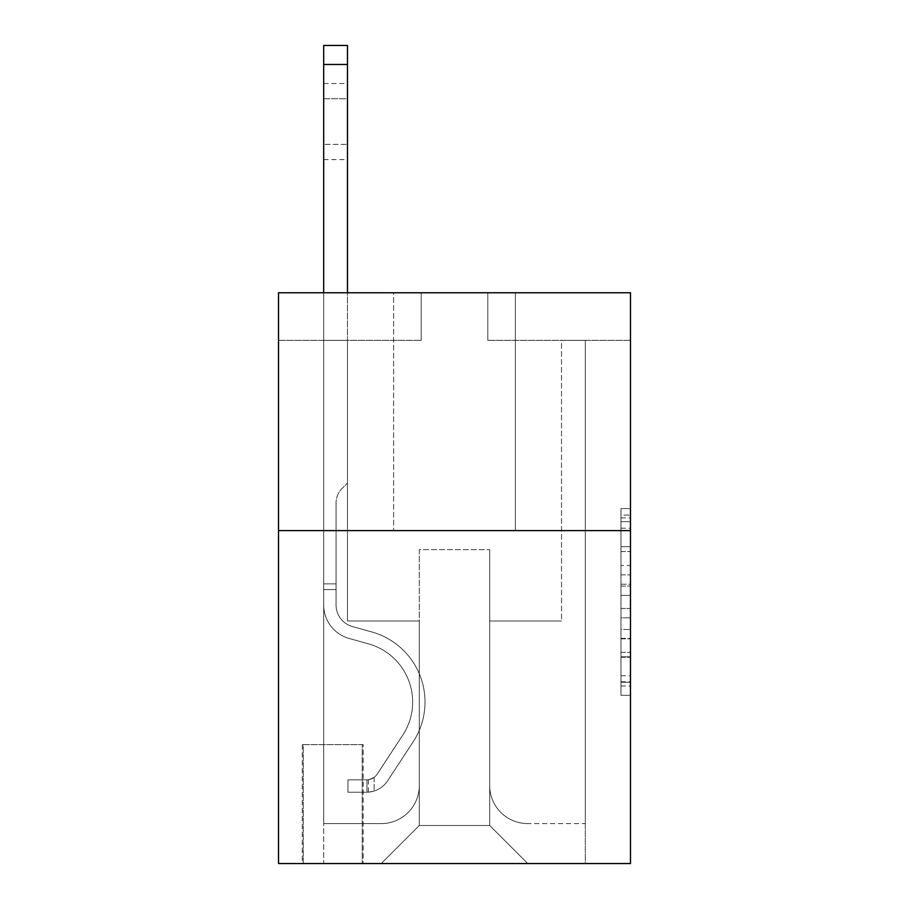 <?xml version="1.0" encoding="UTF-8"?>
<svg xmlns="http://www.w3.org/2000/svg" width="909" height="909" viewBox="0 0 909 909"><rect width="100%" height="100%" fill="white"/><g stroke="black" fill="none" stroke-linecap="round" stroke-linejoin="round"><path stroke-width="0.68" stroke-dasharray="4.54 3.41" d="M620.972 565.534L620.972 595.418L630.482 595.418L630.482 685.988L630.482 517.914L630.482 595.418L620.972 595.418L620.972 515.108L620.972 695.328L620.972 508.574L620.972 682.25L630.482 682.25L620.972 682.25L630.482 682.25L620.972 682.25L620.972 652.367L620.972 695.328L630.482 695.328L630.482 508.574L630.482 681.784L630.482 608.485L620.972 608.485L630.482 608.485L630.482 652.367L630.482 521.641L620.972 521.641L630.482 521.641L630.482 695.328L630.482 517.914L630.482 695.328L620.972 695.328L620.972 508.574L630.482 508.574L630.482 517.914L630.482 508.574L630.482 517.914L630.482 508.574L630.482 515.108L630.482 508.574L620.972 508.574L620.972 521.641L630.482 521.641L620.972 521.641L620.972 565.534L630.482 565.534M515.38 292.778L515.38 530.606L393.62 530.606L515.38 530.606L393.62 530.606L515.38 530.606L515.38 292.778L393.62 292.778L393.62 530.606L393.62 292.778L515.38 292.778M363.18 744.641L302.299 744.641L363.18 744.641L363.18 863.55L302.299 863.55L363.18 863.55M302.299 744.641L302.299 863.55M630.482 584.203L630.482 574.874L630.482 584.203L620.972 584.203L620.972 546.627L620.972 657.275L620.972 629.494L630.482 629.494L620.972 629.494L620.972 695.328L630.482 695.328L620.972 695.328L630.482 695.328L620.972 695.328L620.972 508.574L630.482 508.574L620.972 508.574L630.482 508.574L620.972 508.574L620.972 584.203L630.482 584.203M630.482 530.606L630.482 863.55L278.518 863.55L278.518 530.606L630.482 530.606L630.482 292.778L487.792 292.778L630.482 292.778L630.482 340.341L630.482 292.778L278.518 292.778L421.208 292.778L278.518 292.778L278.518 530.606L630.482 530.606L278.518 530.606M630.482 340.341L487.792 340.341L630.482 340.341M561.523 340.341L585.305 340.341L561.523 340.341L585.305 340.341L561.523 340.341L585.305 340.341L561.523 340.341L585.305 340.341L561.523 340.341L585.305 340.341L561.523 340.341L585.305 340.341L561.523 340.341L585.305 340.341L561.523 340.341L585.305 340.341L561.523 340.341L585.305 340.341L561.523 340.341L585.305 340.341L561.523 340.341L585.305 340.341L561.523 340.341L585.305 340.341L561.523 340.341L585.305 340.341L561.523 340.341L585.305 340.341L561.523 340.341L585.305 340.341L561.523 340.341L585.305 340.341L561.523 340.341L585.305 340.341L561.523 340.341L585.305 340.341L561.523 340.341L585.305 340.341L561.523 340.341L561.523 620.972L489.701 620.972L489.701 825.497L419.299 825.497L489.701 825.497L527.754 863.55L585.305 863.55L585.305 340.341L585.305 863.55L381.246 863.55L527.754 863.55L489.701 825.497L527.754 863.55L489.701 825.497L489.701 549.627L489.701 785.546A38.053 38.053 0 0 0 527.754 823.599L585.305 823.599L585.305 340.341L585.305 823.599L585.305 340.341L585.305 823.599L585.305 340.341L585.305 823.599L585.305 340.341L585.305 823.599L585.305 340.341L585.305 823.599L585.305 340.341L585.305 823.599L585.305 340.341L585.305 823.599L585.305 340.341L585.305 823.599L585.305 340.341L585.305 823.599L585.305 340.341L585.305 823.599L585.305 340.341L585.305 823.599L585.305 340.341L585.305 823.599L585.305 340.341L585.305 823.599L585.305 340.341L585.305 823.599L585.305 340.341L585.305 823.599L585.305 340.341L585.305 823.599L585.305 340.341L585.305 823.599L527.754 823.599A38.053 38.053 0 0 1 489.701 785.546A38.053 38.053 0 0 0 527.754 823.599A38.053 38.053 0 0 1 489.701 785.546A38.053 38.053 0 0 0 527.754 823.599A38.053 38.053 0 0 1 489.701 785.546A38.053 38.053 0 0 0 527.754 823.599A38.053 38.053 0 0 1 489.701 785.546A38.053 38.053 0 0 0 527.754 823.599A38.053 38.053 0 0 1 489.701 785.546A38.053 38.053 0 0 0 527.754 823.599A38.053 38.053 0 0 1 489.701 785.546A38.053 38.053 0 0 0 527.754 823.599A38.053 38.053 0 0 1 489.701 785.546A38.053 38.053 0 0 0 527.754 823.599A38.053 38.053 0 0 1 489.701 785.546A38.053 38.053 0 0 0 527.754 823.599A38.053 38.053 0 0 1 489.701 785.546A38.053 38.053 0 0 0 527.754 823.599A38.053 38.053 0 0 1 489.701 785.546A38.053 38.053 0 0 0 527.754 823.599A38.053 38.053 0 0 1 489.701 785.546A38.053 38.053 0 0 0 527.754 823.599A38.053 38.053 0 0 1 489.701 785.546A38.053 38.053 0 0 0 527.754 823.599A38.053 38.053 0 0 1 489.701 785.546A38.053 38.053 0 0 0 527.754 823.599A38.053 38.053 0 0 1 489.701 785.546A38.053 38.053 0 0 0 527.754 823.599A38.053 38.053 0 0 1 489.701 785.546A38.053 38.053 0 0 0 527.754 823.599A38.053 38.053 0 0 1 489.701 785.546A38.053 38.053 0 0 0 527.754 823.599A38.053 38.053 0 0 1 489.701 785.546A38.053 38.053 0 0 0 527.754 823.599A38.053 38.053 0 0 1 489.701 785.546L489.701 620.972L489.701 785.546L489.701 620.972L489.701 785.546L489.701 620.972L489.701 785.546L489.701 620.972L489.701 785.546L489.701 620.972L489.701 785.546L489.701 620.972L489.701 785.546L489.701 620.972L489.701 785.546L489.701 620.972L489.701 785.546L489.701 620.972L489.701 785.546L489.701 620.972L489.701 785.546L489.701 620.972L489.701 785.546L489.701 620.972L489.701 785.546L489.701 620.972L489.701 785.546L489.701 620.972L489.701 785.546L489.701 620.972L489.701 785.546L489.701 620.972L489.701 785.546L489.701 620.972L489.701 785.546L489.701 620.972L561.523 620.972L489.701 620.972L561.523 620.972L489.701 620.972L561.523 620.972L489.701 620.972L561.523 620.972L489.701 620.972L561.523 620.972L489.701 620.972L561.523 620.972L489.701 620.972L561.523 620.972L489.701 620.972L561.523 620.972L489.701 620.972L561.523 620.972L489.701 620.972L561.523 620.972L489.701 620.972L561.523 620.972L489.701 620.972L561.523 620.972L489.701 620.972L561.523 620.972L489.701 620.972L561.523 620.972L489.701 620.972L561.523 620.972L489.701 620.972L561.523 620.972L489.701 620.972L561.523 620.972L489.701 620.972L561.523 620.972L489.701 620.972L561.523 620.972L561.523 340.341M278.518 340.341L421.208 340.341L278.518 340.341L278.518 292.778L278.518 340.341M323.695 340.341L347.477 340.341L323.695 340.341L347.477 340.341L323.695 340.341L347.477 340.341L323.695 340.341L347.477 340.341L323.695 340.341L347.477 340.341L323.695 340.341L347.477 340.341L323.695 340.341L347.477 340.341L323.695 340.341L347.477 340.341L323.695 340.341L347.477 340.341L323.695 340.341L347.477 340.341L323.695 340.341L347.477 340.341L323.695 340.341L347.477 340.341L323.695 340.341L347.477 340.341L323.695 340.341L347.477 340.341L323.695 340.341L347.477 340.341L323.695 340.341L347.477 340.341L323.695 340.341L347.477 340.341L323.695 340.341L347.477 340.341L323.695 340.341L347.477 340.341L323.695 340.341L323.695 863.55L381.246 863.55L419.299 825.497L419.299 620.972L347.477 620.972L347.477 340.341L347.477 620.972L347.477 340.341L347.477 620.972L347.477 340.341L347.477 620.972L347.477 340.341L347.477 620.972L347.477 340.341L347.477 620.972L347.477 340.341L347.477 620.972L347.477 340.341L347.477 620.972L347.477 340.341L347.477 620.972L347.477 340.341L347.477 620.972L347.477 340.341L347.477 620.972L347.477 340.341L347.477 620.972L347.477 340.341L347.477 620.972L347.477 340.341L347.477 620.972L347.477 340.341L347.477 620.972L347.477 340.341L347.477 620.972L347.477 340.341L347.477 620.972L347.477 340.341L347.477 620.972L347.477 340.341L347.477 620.972L347.477 340.341L347.477 620.972L419.299 620.972L347.477 620.972L419.299 620.972L347.477 620.972L419.299 620.972L347.477 620.972L419.299 620.972L347.477 620.972L419.299 620.972L347.477 620.972L419.299 620.972L347.477 620.972L419.299 620.972L347.477 620.972L419.299 620.972L347.477 620.972L419.299 620.972L347.477 620.972L419.299 620.972L347.477 620.972L419.299 620.972L347.477 620.972L419.299 620.972L347.477 620.972L419.299 620.972L347.477 620.972L419.299 620.972L347.477 620.972L419.299 620.972L347.477 620.972L419.299 620.972L347.477 620.972L419.299 620.972L347.477 620.972L419.299 620.972L347.477 620.972L419.299 620.972L419.299 825.497L381.246 863.55L419.299 825.497L381.246 863.55L323.695 863.55L323.695 340.341L323.695 823.599L381.246 823.599A38.053 38.053 0 0 0 419.299 785.546L419.299 620.972L419.299 785.546A38.053 38.053 0 0 1 381.246 823.599A38.053 38.053 0 0 0 419.299 785.546A38.053 38.053 0 0 1 381.246 823.599A38.053 38.053 0 0 0 419.299 785.546A38.053 38.053 0 0 1 381.246 823.599A38.053 38.053 0 0 0 419.299 785.546A38.053 38.053 0 0 1 381.246 823.599A38.053 38.053 0 0 0 419.299 785.546A38.053 38.053 0 0 1 381.246 823.599A38.053 38.053 0 0 0 419.299 785.546A38.053 38.053 0 0 1 381.246 823.599A38.053 38.053 0 0 0 419.299 785.546A38.053 38.053 0 0 1 381.246 823.599A38.053 38.053 0 0 0 419.299 785.546A38.053 38.053 0 0 1 381.246 823.599A38.053 38.053 0 0 0 419.299 785.546A38.053 38.053 0 0 1 381.246 823.599A38.053 38.053 0 0 0 419.299 785.546A38.053 38.053 0 0 1 381.246 823.599A38.053 38.053 0 0 0 419.299 785.546A38.053 38.053 0 0 1 381.246 823.599A38.053 38.053 0 0 0 419.299 785.546A38.053 38.053 0 0 1 381.246 823.599A38.053 38.053 0 0 0 419.299 785.546A38.053 38.053 0 0 1 381.246 823.599A38.053 38.053 0 0 0 419.299 785.546A38.053 38.053 0 0 1 381.246 823.599A38.053 38.053 0 0 0 419.299 785.546A38.053 38.053 0 0 1 381.246 823.599A38.053 38.053 0 0 0 419.299 785.546A38.053 38.053 0 0 1 381.246 823.599A38.053 38.053 0 0 0 419.299 785.546A38.053 38.053 0 0 1 381.246 823.599A38.053 38.053 0 0 0 419.299 785.546A38.053 38.053 0 0 1 381.246 823.599L323.695 823.599L381.246 823.599L323.695 823.599L381.246 823.599L323.695 823.599L381.246 823.599L323.695 823.599L381.246 823.599L323.695 823.599L381.246 823.599L323.695 823.599L381.246 823.599L323.695 823.599L381.246 823.599L323.695 823.599L381.246 823.599L323.695 823.599L381.246 823.599L323.695 823.599L381.246 823.599L323.695 823.599L381.246 823.599L323.695 823.599L381.246 823.599L323.695 823.599L381.246 823.599L323.695 823.599L381.246 823.599L323.695 823.599L381.246 823.599L323.695 823.599L381.246 823.599L323.695 823.599L381.246 823.599L323.695 823.599L323.695 340.341M303.242 863.55L362.225 863.55L303.242 863.55L303.242 744.641L362.225 744.641L362.225 863.55L362.225 744.641L303.242 744.641L303.242 863.55M419.299 549.627L419.299 825.497L419.299 549.627L489.701 549.627L419.299 549.627M487.792 340.341L487.792 292.778L487.792 340.341M421.208 340.341L421.208 292.778L421.208 340.341M620.972 595.418L630.482 595.418L620.972 595.418M620.972 515.108L620.972 508.574L620.972 515.108L630.482 515.108L620.972 515.108M620.972 656.809L620.972 617.825L620.972 656.809L630.482 656.809L620.972 656.809M620.972 617.825L620.972 608.485L630.482 608.485L620.972 608.485L620.972 617.825L630.482 617.825L620.972 617.825M620.972 546.627L620.972 521.641L620.972 546.627L630.482 546.627L620.972 546.627M620.972 508.574L630.482 508.574L620.972 508.574L620.972 517.914L620.972 508.574L630.482 508.574M620.972 695.328L630.482 695.328L620.972 695.328L620.972 685.988L620.972 695.328M323.695 292.778L323.695 605.008A34.724 34.724 0 0 0 349.101 638.448A34.724 34.724 0 0 1 323.695 605.008A34.724 34.724 0 0 0 349.101 638.448A34.724 34.724 0 0 1 323.695 605.008A34.724 34.724 0 0 0 349.101 638.448A34.724 34.724 0 0 1 323.695 605.008A34.724 34.724 0 0 0 349.101 638.448A34.724 34.724 0 0 1 323.695 605.008A34.724 34.724 0 0 0 349.101 638.448A34.724 34.724 0 0 1 323.695 605.008A34.724 34.724 0 0 0 349.101 638.448A34.724 34.724 0 0 1 323.695 605.008A34.724 34.724 0 0 0 349.101 638.448A34.724 34.724 0 0 1 323.695 605.008A34.724 34.724 0 0 0 349.101 638.448A34.724 34.724 0 0 1 323.695 605.008A34.724 34.724 0 0 0 349.101 638.448A34.724 34.724 0 0 1 323.695 605.008A34.724 34.724 0 0 0 349.101 638.448A34.724 34.724 0 0 1 323.695 605.008A34.724 34.724 0 0 0 349.101 638.448A34.724 34.724 0 0 1 323.695 605.008A34.724 34.724 0 0 0 349.101 638.448A34.724 34.724 0 0 1 323.695 605.008A34.724 34.724 0 0 0 349.101 638.448A34.724 34.724 0 0 1 323.695 605.008A34.724 34.724 0 0 0 349.101 638.448A34.724 34.724 0 0 1 323.695 605.008A34.724 34.724 0 0 0 349.101 638.448A34.724 34.724 0 0 1 323.695 605.008A34.724 34.724 0 0 0 349.101 638.448A34.724 34.724 0 0 1 323.695 605.008A34.724 34.724 0 0 0 349.101 638.448A34.724 34.724 0 0 1 323.695 605.008A34.724 34.724 0 0 0 349.101 638.448A34.724 34.724 0 0 1 323.695 605.008A34.724 34.724 0 0 0 349.101 638.448A34.724 34.724 0 0 1 323.695 605.008A34.724 34.724 0 0 0 349.101 638.448L368.452 643.845A60.403 60.403 0 0 1 402.744 735.165A60.403 60.403 0 0 0 368.452 643.845A60.403 60.403 0 0 1 402.744 735.165A60.403 60.403 0 0 0 368.452 643.845L349.101 638.448L368.452 643.845A60.403 60.403 0 0 1 402.744 735.165A60.403 60.403 0 0 0 368.452 643.845L349.101 638.448L368.452 643.845A60.403 60.403 0 0 1 402.744 735.165A60.403 60.403 0 0 0 368.452 643.845A60.403 60.403 0 0 1 402.744 735.165A60.403 60.403 0 0 0 368.452 643.845L349.101 638.448L368.452 643.845A60.403 60.403 0 0 1 402.744 735.165A60.403 60.403 0 0 0 368.452 643.845L349.101 638.448L368.452 643.845A60.403 60.403 0 0 1 402.744 735.165A60.403 60.403 0 0 0 368.452 643.845A60.403 60.403 0 0 1 402.744 735.165A60.403 60.403 0 0 0 368.452 643.845L349.101 638.448L368.452 643.845A60.403 60.403 0 0 1 402.744 735.165A60.403 60.403 0 0 0 368.452 643.845L349.101 638.448L368.452 643.845A60.403 60.403 0 0 1 402.744 735.165A60.403 60.403 0 0 0 368.452 643.845A60.403 60.403 0 0 1 402.744 735.165A60.403 60.403 0 0 0 368.452 643.845L349.101 638.448L368.452 643.845A60.403 60.403 0 0 1 402.744 735.165A60.403 60.403 0 0 0 368.452 643.845L349.101 638.448L368.452 643.845A60.403 60.403 0 0 1 402.744 735.165A60.403 60.403 0 0 0 368.452 643.845A60.403 60.403 0 0 1 402.744 735.165A60.403 60.403 0 0 0 368.452 643.845L349.101 638.448L368.452 643.845A60.403 60.403 0 0 1 402.744 735.165A60.403 60.403 0 0 0 368.452 643.845L349.101 638.448L368.452 643.845A60.403 60.403 0 0 1 402.744 735.165A60.403 60.403 0 0 0 368.452 643.845A60.403 60.403 0 0 1 402.744 735.165A60.403 60.403 0 0 0 368.452 643.845L349.101 638.448L368.452 643.845A60.403 60.403 0 0 1 402.744 735.165A60.403 60.403 0 0 0 368.452 643.845L349.101 638.448L368.452 643.845A60.403 60.403 0 0 1 402.744 735.165A60.403 60.403 0 0 0 368.452 643.845A60.403 60.403 0 0 1 402.744 735.165L377.246 774.036L402.744 735.165A60.403 60.403 0 0 0 368.452 643.845A60.403 60.403 0 0 1 402.744 735.165L377.246 774.036L402.744 735.165A60.403 60.403 0 0 0 368.452 643.845L349.101 638.448L368.452 643.845A60.403 60.403 0 0 1 402.744 735.165L377.246 774.036L402.744 735.165A60.403 60.403 0 0 0 368.452 643.845A60.403 60.403 0 0 1 402.744 735.165L377.246 774.036L402.744 735.165A60.403 60.403 0 0 0 368.452 643.845A60.403 60.403 0 0 1 402.744 735.165L377.246 774.036L402.744 735.165A60.403 60.403 0 0 0 368.452 643.845A60.403 60.403 0 0 1 402.744 735.165L377.246 774.036L402.744 735.165A60.403 60.403 0 0 0 368.452 643.845A60.403 60.403 0 0 1 402.744 735.165L377.246 774.036L402.744 735.165A60.403 60.403 0 0 0 368.452 643.845A60.403 60.403 0 0 1 402.744 735.165L377.246 774.036L402.744 735.165A60.403 60.403 0 0 0 368.452 643.845A60.403 60.403 0 0 1 402.744 735.165L377.246 774.036L402.744 735.165A60.403 60.403 0 0 0 368.452 643.845A60.403 60.403 0 0 1 402.744 735.165L377.246 774.036L402.744 735.165A60.403 60.403 0 0 0 368.452 643.845A60.403 60.403 0 0 1 402.744 735.165L377.246 774.036L402.744 735.165A60.403 60.403 0 0 0 368.452 643.845A60.403 60.403 0 0 1 402.744 735.165L377.246 774.036L402.744 735.165A60.403 60.403 0 0 0 368.452 643.845A60.403 60.403 0 0 1 402.744 735.165L377.246 774.036A12.84 12.84 0 0 1 374.122 777.343C366.906 780.649 366.906 780.649 374.122 777.343C366.906 780.649 366.906 780.649 374.122 777.343A12.84 12.84 0 0 0 377.246 774.036L402.744 735.165L377.246 774.036A12.84 12.84 0 0 1 366.986 779.831A12.84 12.84 0 0 0 377.246 774.036A12.84 12.84 0 0 1 374.122 777.343C366.906 780.649 366.906 780.649 374.122 777.343C366.906 780.649 366.906 780.649 374.122 777.343A12.84 12.84 0 0 0 377.246 774.036L402.744 735.165L377.246 774.036A12.84 12.84 0 0 1 366.986 779.831A12.84 12.84 0 0 0 377.246 774.036A12.84 12.84 0 0 1 374.122 777.343C366.906 780.649 366.906 780.649 374.122 777.343C366.906 780.649 366.906 780.649 374.122 777.343A12.84 12.84 0 0 0 377.246 774.036L402.744 735.165A60.403 60.403 0 0 0 368.452 643.845A60.403 60.403 0 0 1 402.744 735.165L377.246 774.036A12.84 12.84 0 0 1 366.986 779.831A12.84 12.84 0 0 0 377.246 774.036A12.84 12.84 0 0 1 374.122 777.343C366.906 780.649 366.906 780.649 374.122 777.343C366.906 780.649 366.906 780.649 374.122 777.343A12.84 12.84 0 0 0 377.246 774.036L402.744 735.165L377.246 774.036A12.84 12.84 0 0 1 366.986 779.831A12.84 12.84 0 0 0 377.246 774.036A12.84 12.84 0 0 1 374.122 777.343C366.906 780.649 366.906 780.649 374.122 777.343C366.906 780.649 366.906 780.649 374.122 777.343A12.84 12.84 0 0 0 377.246 774.036L402.744 735.165L377.246 774.036A12.84 12.84 0 0 1 366.986 779.831A12.84 12.84 0 0 0 377.246 774.036A12.84 12.84 0 0 1 374.122 777.343C366.906 780.649 366.906 780.649 374.122 777.343C366.906 780.649 366.906 780.649 374.122 777.343A12.84 12.84 0 0 0 377.246 774.036L402.744 735.165A60.403 60.403 0 0 0 368.452 643.845A60.403 60.403 0 0 1 402.744 735.165L377.246 774.036A12.84 12.84 0 0 1 366.986 779.831A12.84 12.84 0 0 0 377.246 774.036A12.84 12.84 0 0 1 374.122 777.343C366.906 780.649 366.906 780.649 374.122 777.343C366.906 780.649 366.906 780.649 374.122 777.343A12.84 12.84 0 0 0 377.246 774.036L402.744 735.165L377.246 774.036A12.84 12.84 0 0 1 366.986 779.831A12.84 12.84 0 0 0 377.246 774.036A12.84 12.84 0 0 1 374.122 777.343C366.906 780.649 366.906 780.649 374.122 777.343C366.906 780.649 366.906 780.649 374.122 777.343A12.84 12.84 0 0 0 377.246 774.036L402.744 735.165L377.246 774.036A12.84 12.84 0 0 1 366.986 779.831A12.84 12.84 0 0 0 377.246 774.036A12.84 12.84 0 0 1 374.122 777.343C366.906 780.649 366.906 780.649 374.122 777.343C366.906 780.649 366.906 780.649 374.122 777.343A12.84 12.84 0 0 0 377.246 774.036L402.744 735.165A60.403 60.403 0 0 0 368.452 643.845A60.403 60.403 0 0 1 402.744 735.165L377.246 774.036A12.84 12.84 0 0 1 366.986 779.831A12.84 12.84 0 0 0 377.246 774.036A12.84 12.84 0 0 1 374.122 777.343C366.906 780.649 366.906 780.649 374.122 777.343C366.906 780.649 366.906 780.649 374.122 777.343A12.84 12.84 0 0 0 377.246 774.036L402.744 735.165L377.246 774.036A12.84 12.84 0 0 1 366.986 779.831A12.84 12.84 0 0 0 377.246 774.036A12.84 12.84 0 0 1 374.122 777.343C366.906 780.649 366.906 780.649 374.122 777.343C366.906 780.649 366.906 780.649 374.122 777.343A12.84 12.84 0 0 0 377.246 774.036L402.744 735.165L377.246 774.036A12.84 12.84 0 0 1 366.986 779.831A12.84 12.84 0 0 0 377.246 774.036A12.84 12.84 0 0 1 374.122 777.343C366.906 780.649 366.906 780.649 374.122 777.343C366.906 780.649 366.906 780.649 374.122 777.343A12.84 12.84 0 0 0 377.246 774.036L402.744 735.165A60.403 60.403 0 0 0 368.452 643.845A60.403 60.403 0 0 1 402.744 735.165L377.246 774.036A12.84 12.84 0 0 1 366.986 779.831A12.84 12.84 0 0 0 377.246 774.036A12.84 12.84 0 0 1 374.122 777.343C366.906 780.649 366.906 780.649 374.122 777.343C366.906 780.649 366.906 780.649 374.122 777.343A12.84 12.84 0 0 0 377.246 774.036L402.744 735.165L377.246 774.036A12.84 12.84 0 0 1 366.986 779.831A12.84 12.84 0 0 0 377.246 774.036A12.84 12.84 0 0 1 374.122 777.343C366.906 780.649 366.906 780.649 374.122 777.343C366.906 780.649 366.906 780.649 374.122 777.343A12.84 12.84 0 0 0 377.246 774.036L402.744 735.165L377.246 774.036A12.84 12.84 0 0 1 366.986 779.831A12.84 12.84 0 0 0 377.246 774.036A12.84 12.84 0 0 1 374.122 777.343C366.906 780.649 366.906 780.649 374.122 777.343C366.906 780.649 366.906 780.649 374.122 777.343A12.84 12.84 0 0 0 377.246 774.036L402.744 735.165A60.403 60.403 0 0 0 368.452 643.845A60.403 60.403 0 0 1 402.744 735.165L377.246 774.036A12.84 12.84 0 0 1 366.986 779.831A12.84 12.84 0 0 0 377.246 774.036A12.84 12.84 0 0 1 374.122 777.343C366.906 780.649 366.906 780.649 374.122 777.343C366.906 780.649 366.906 780.649 374.122 777.343A12.84 12.84 0 0 0 377.246 774.036L402.744 735.165L377.246 774.036A12.84 12.84 0 0 1 366.986 779.831A12.84 12.84 0 0 0 377.246 774.036A12.84 12.84 0 0 1 374.122 777.343C366.906 780.649 366.906 780.649 374.122 777.343C366.906 780.649 366.906 780.649 374.122 777.343A12.84 12.84 0 0 0 377.246 774.036L402.744 735.165L377.246 774.036A12.84 12.84 0 0 1 366.986 779.831A12.84 12.84 0 0 0 377.246 774.036A12.84 12.84 0 0 1 374.122 777.343C366.906 780.649 366.906 780.649 374.122 777.343C366.906 780.649 366.906 780.649 374.122 777.343A12.84 12.84 0 0 0 377.246 774.036L402.744 735.165L377.246 774.036A12.84 12.84 0 0 1 366.986 779.831A12.84 12.84 0 0 0 377.246 774.036A12.84 12.84 0 0 1 374.122 777.343A12.84 12.84 0 0 0 377.246 774.036L402.744 735.165L377.246 774.036A12.84 12.84 0 0 1 366.986 779.831L347.954 779.842L347.954 792.205L347.954 779.842L366.986 779.831L366.986 792.205L347.954 792.205L366.986 792.205L366.986 779.831L347.954 779.842L347.954 792.205L347.954 779.842L366.986 779.831L366.986 792.205L347.954 792.205L366.986 792.205L366.986 779.831L347.954 779.842L347.954 792.205L347.954 779.842L366.986 779.831L366.986 792.205L347.954 792.205L366.986 792.205L366.986 779.831L347.954 779.842L347.954 792.205L347.954 779.842L366.986 779.831L366.986 792.205L347.954 792.205L366.986 792.205L366.986 779.831L347.954 779.842L347.954 792.205L347.954 779.842L366.986 779.831L366.986 792.205L347.954 792.205L366.986 792.205L366.986 779.831L347.954 779.842L347.954 792.205L347.954 779.842L366.986 779.831L366.986 792.205L347.954 792.205L366.986 792.205L366.986 779.831L347.954 779.842L347.954 792.205L347.954 779.842L366.986 779.831L366.986 792.205L347.954 792.205L366.986 792.205L366.986 779.831L347.954 779.842L347.954 792.205L347.954 779.842L366.986 779.831L366.986 792.205L347.954 792.205L366.986 792.205L366.986 779.831L347.954 779.842L347.954 792.205L347.954 779.842L366.986 779.831L366.986 792.205L347.954 792.205L366.986 792.205L366.986 779.831L347.954 779.842L347.954 792.205L347.954 779.842L366.986 779.831L366.986 792.205L347.954 792.205L366.986 792.205L366.986 779.831L347.954 779.842L347.954 792.205L347.954 779.842L366.986 779.831L366.986 792.205L347.954 792.205L366.986 792.205L366.986 779.831L347.954 779.842L347.954 792.205L347.954 779.842L366.986 779.831L366.986 792.205L347.954 792.205L366.986 792.205L366.986 779.831L347.954 779.842L347.954 792.205L347.954 779.842L366.986 779.831L366.986 792.205L347.954 792.205L366.986 792.205L366.986 779.831L347.954 779.842L347.954 792.205L347.954 779.842L366.986 779.831L366.986 792.205L347.954 792.205L366.986 792.205L366.986 779.831L347.954 779.842L347.954 792.205L347.954 779.842L366.986 779.831L366.986 792.205L347.954 792.205L366.986 792.205L366.986 779.831L347.954 779.842L347.954 792.205L347.954 779.842L366.986 779.831L366.986 792.205L347.954 792.205L366.986 792.205L366.986 779.831L347.954 779.842L347.954 792.205L347.954 779.842L366.986 779.831L366.986 792.205L347.954 792.205L366.986 792.205L366.986 779.831L347.954 779.842L347.954 792.205L347.954 779.842L366.986 779.831L366.986 792.205L347.954 792.205L366.986 792.205L366.986 779.831L347.954 779.842L366.986 779.831L366.986 792.205L366.986 779.831A12.84 12.84 0 0 0 377.246 774.036L402.744 735.165A60.403 60.403 0 0 0 368.452 643.845L349.101 638.448A34.724 34.724 0 0 1 323.695 605.008L323.695 45.45L323.695 605.008A34.724 34.724 0 0 0 349.101 638.448A34.724 34.724 0 0 1 323.695 605.008L323.695 64.471L323.695 605.008A34.724 34.724 0 0 0 349.101 638.448A34.724 34.724 0 0 1 323.695 605.008L323.695 64.471L323.695 605.008A34.724 34.724 0 0 0 349.101 638.448A34.724 34.724 0 0 1 323.695 605.008L323.695 64.471L323.695 605.008A34.724 34.724 0 0 0 349.101 638.448L368.452 643.845L349.101 638.448A34.724 34.724 0 0 1 323.695 605.008L323.695 64.471L323.695 605.008A34.724 34.724 0 0 0 349.101 638.448A34.724 34.724 0 0 1 323.695 605.008L323.695 64.471L323.695 605.008A34.724 34.724 0 0 0 349.101 638.448A34.724 34.724 0 0 1 323.695 605.008L323.695 64.471L323.695 605.008A34.724 34.724 0 0 0 349.101 638.448L368.452 643.845L349.101 638.448A34.724 34.724 0 0 1 323.695 605.008L323.695 64.471L323.695 605.008A34.724 34.724 0 0 0 349.101 638.448A34.724 34.724 0 0 1 323.695 605.008L323.695 64.471L323.695 605.008A34.724 34.724 0 0 0 349.101 638.448A34.724 34.724 0 0 1 323.695 605.008L323.695 64.471L323.695 605.008A34.724 34.724 0 0 0 349.101 638.448L368.452 643.845A60.403 60.403 0 0 1 402.744 735.165A60.403 60.403 0 0 0 368.452 643.845L349.101 638.448A34.724 34.724 0 0 1 323.695 605.008L323.695 64.471L323.695 605.008A34.724 34.724 0 0 0 349.101 638.448A34.724 34.724 0 0 1 323.695 605.008L323.695 64.471L323.695 605.008A34.724 34.724 0 0 0 349.101 638.448A34.724 34.724 0 0 1 323.695 605.008L323.695 64.471L323.695 605.008A34.724 34.724 0 0 0 349.101 638.448L368.452 643.845L349.101 638.448A34.724 34.724 0 0 1 323.695 605.008L323.695 64.471L323.695 605.008A34.724 34.724 0 0 0 349.101 638.448A34.724 34.724 0 0 1 323.695 605.008L323.695 64.471L323.695 605.008A34.724 34.724 0 0 0 349.101 638.448A34.724 34.724 0 0 1 323.695 605.008L323.695 64.471L323.695 605.008A34.724 34.724 0 0 0 349.101 638.448L368.452 643.845L349.101 638.448A34.724 34.724 0 0 1 323.695 605.008L323.695 64.471L323.695 605.008A34.724 34.724 0 0 0 349.101 638.448A34.724 34.724 0 0 1 323.695 605.008L323.695 64.471L323.695 605.008A34.724 34.724 0 0 0 349.101 638.448A34.724 34.724 0 0 1 323.695 605.008L323.695 45.45L347.477 45.45L347.477 483.043L342.125 488.394A20.668 20.668 0 0 0 336.069 503.018A20.668 20.668 0 0 1 342.125 488.394L347.477 483.043L347.477 45.45L323.695 45.45L347.477 45.45L347.477 483.043L342.125 488.394A20.668 20.668 0 0 0 336.069 503.018A20.668 20.668 0 0 1 342.125 488.394L347.477 483.043L347.477 45.45L323.695 45.45L347.477 45.45L347.477 483.043L342.125 488.394A20.668 20.668 0 0 0 336.069 503.018A20.668 20.668 0 0 1 342.125 488.394L347.477 483.043L347.477 45.45L323.695 45.45L347.477 45.45L347.477 483.043L342.125 488.394A20.668 20.668 0 0 0 336.069 503.018A20.668 20.668 0 0 1 342.125 488.394L347.477 483.043L347.477 45.45L323.695 45.45L347.477 45.45L347.477 483.043L342.125 488.394A20.668 20.668 0 0 0 336.069 503.018A20.668 20.668 0 0 1 342.125 488.394L347.477 483.043L347.477 45.45L323.695 45.45L347.477 45.45L347.477 483.043L342.125 488.394A20.668 20.668 0 0 0 336.069 503.018A20.668 20.668 0 0 1 342.125 488.394L347.477 483.043L347.477 45.45L323.695 45.45L347.477 45.45L347.477 483.043L342.125 488.394A20.668 20.668 0 0 0 336.069 503.018A20.668 20.668 0 0 1 342.125 488.394L347.477 483.043L347.477 45.45L323.695 45.45L347.477 45.45L347.477 483.043L342.125 488.394A20.668 20.668 0 0 0 336.069 503.018A20.668 20.668 0 0 1 342.125 488.394L347.477 483.043L347.477 45.45L323.695 45.45L347.477 45.45L347.477 483.043L342.125 488.394A20.668 20.668 0 0 0 336.069 503.018A20.668 20.668 0 0 1 342.125 488.394L347.477 483.043L347.477 45.45L323.695 45.45L347.477 45.45L347.477 483.043L342.125 488.394A20.668 20.668 0 0 0 336.069 503.018A20.668 20.668 0 0 1 342.125 488.394L347.477 483.043L347.477 45.45L323.695 45.45L347.477 45.45L347.477 483.043L342.125 488.394A20.668 20.668 0 0 0 336.069 503.018A20.668 20.668 0 0 1 342.125 488.394L347.477 483.043L347.477 45.45L323.695 45.45L347.477 45.45L347.477 483.043L342.125 488.394A20.668 20.668 0 0 0 336.069 503.018A20.668 20.668 0 0 1 342.125 488.394L347.477 483.043L347.477 45.45L323.695 45.45L347.477 45.45L347.477 483.043L342.125 488.394A20.668 20.668 0 0 0 336.069 503.018A20.668 20.668 0 0 1 342.125 488.394L347.477 483.043L347.477 45.45L323.695 45.45L347.477 45.45L347.477 483.043L342.125 488.394A20.668 20.668 0 0 0 336.069 503.018A20.668 20.668 0 0 1 342.125 488.394L347.477 483.043L347.477 45.45L323.695 45.45L347.477 45.45L347.477 483.043L342.125 488.394A20.668 20.668 0 0 0 336.069 503.018A20.668 20.668 0 0 1 342.125 488.394L347.477 483.043L347.477 45.45L323.695 45.45L347.477 45.45L347.477 483.043L342.125 488.394A20.668 20.668 0 0 0 336.069 503.018A20.668 20.668 0 0 1 342.125 488.394L347.477 483.043L347.477 45.45L323.695 45.45L347.477 45.45L347.477 483.043L342.125 488.394A20.668 20.668 0 0 0 336.069 503.018A20.668 20.668 0 0 1 342.125 488.394L347.477 483.043L347.477 45.45L323.695 45.45L347.477 45.45L347.477 483.043L342.125 488.394A20.668 20.668 0 0 0 336.069 503.018A20.668 20.668 0 0 1 342.125 488.394L347.477 483.043L347.477 45.45L323.695 45.45L347.477 45.45L347.477 483.043L342.125 488.394A20.668 20.668 0 0 0 336.069 503.018A20.668 20.668 0 0 1 342.125 488.394L347.477 483.043L347.477 292.778M336.069 583.873L336.069 605.008A22.35 22.35 0 0 0 352.419 626.54A22.35 22.35 0 0 1 336.069 605.008A22.35 22.35 0 0 0 352.419 626.54A22.35 22.35 0 0 1 336.069 605.008A22.35 22.35 0 0 0 352.419 626.54A22.35 22.35 0 0 1 336.069 605.008A22.35 22.35 0 0 0 352.419 626.54A22.35 22.35 0 0 1 336.069 605.008A22.35 22.35 0 0 0 352.419 626.54A22.35 22.35 0 0 1 336.069 605.008A22.35 22.35 0 0 0 352.419 626.54A22.35 22.35 0 0 1 336.069 605.008A22.35 22.35 0 0 0 352.419 626.54A22.35 22.35 0 0 1 336.069 605.008A22.35 22.35 0 0 0 352.419 626.54A22.35 22.35 0 0 1 336.069 605.008A22.35 22.35 0 0 0 352.419 626.54A22.35 22.35 0 0 1 336.069 605.008A22.35 22.35 0 0 0 352.419 626.54A22.35 22.35 0 0 1 336.069 605.008A22.35 22.35 0 0 0 352.419 626.54A22.35 22.35 0 0 1 336.069 605.008A22.35 22.35 0 0 0 352.419 626.54A22.35 22.35 0 0 1 336.069 605.008A22.35 22.35 0 0 0 352.419 626.54A22.35 22.35 0 0 1 336.069 605.008A22.35 22.35 0 0 0 352.419 626.54A22.35 22.35 0 0 1 336.069 605.008A22.35 22.35 0 0 0 352.419 626.54A22.35 22.35 0 0 1 336.069 605.008A22.35 22.35 0 0 0 352.419 626.54A22.35 22.35 0 0 1 336.069 605.008A22.35 22.35 0 0 0 352.419 626.54A22.35 22.35 0 0 1 336.069 605.008A22.35 22.35 0 0 0 352.419 626.54L371.781 631.937L352.419 626.54A22.35 22.35 0 0 1 336.069 605.008A22.35 22.35 0 0 0 352.419 626.54L371.781 631.937L352.419 626.54A22.35 22.35 0 0 1 336.069 605.008A22.35 22.35 0 0 0 352.419 626.54L371.781 631.937A72.777 72.777 0 0 1 413.084 741.96A72.777 72.777 0 0 0 371.781 631.937L352.419 626.54L371.781 631.937A72.777 72.777 0 0 1 413.084 741.96A72.777 72.777 0 0 0 371.781 631.937A72.777 72.777 0 0 1 413.084 741.96A72.777 72.777 0 0 0 371.781 631.937L352.419 626.54L371.781 631.937A72.777 72.777 0 0 1 413.084 741.96A72.777 72.777 0 0 0 371.781 631.937L352.419 626.54L371.781 631.937A72.777 72.777 0 0 1 413.084 741.96A72.777 72.777 0 0 0 371.781 631.937A72.777 72.777 0 0 1 413.084 741.96A72.777 72.777 0 0 0 371.781 631.937L352.419 626.54L371.781 631.937A72.777 72.777 0 0 1 413.084 741.96A72.777 72.777 0 0 0 371.781 631.937L352.419 626.54L371.781 631.937A72.777 72.777 0 0 1 413.084 741.96A72.777 72.777 0 0 0 371.781 631.937A72.777 72.777 0 0 1 413.084 741.96A72.777 72.777 0 0 0 371.781 631.937L352.419 626.54L371.781 631.937A72.777 72.777 0 0 1 413.084 741.96A72.777 72.777 0 0 0 371.781 631.937L352.419 626.54L371.781 631.937A72.777 72.777 0 0 1 413.084 741.96A72.777 72.777 0 0 0 371.781 631.937A72.777 72.777 0 0 1 413.084 741.96A72.777 72.777 0 0 0 371.781 631.937L352.419 626.54L371.781 631.937A72.777 72.777 0 0 1 413.084 741.96A72.777 72.777 0 0 0 371.781 631.937L352.419 626.54L371.781 631.937A72.777 72.777 0 0 1 413.084 741.96A72.777 72.777 0 0 0 371.781 631.937A72.777 72.777 0 0 1 413.084 741.96A72.777 72.777 0 0 0 371.781 631.937L352.419 626.54L371.781 631.937A72.777 72.777 0 0 1 413.084 741.96A72.777 72.777 0 0 0 371.781 631.937L352.419 626.54L371.781 631.937A72.777 72.777 0 0 1 413.084 741.96A72.777 72.777 0 0 0 371.781 631.937A72.777 72.777 0 0 1 413.084 741.96A72.777 72.777 0 0 0 371.781 631.937L352.419 626.54L371.781 631.937A72.777 72.777 0 0 1 413.084 741.96A72.777 72.777 0 0 0 371.781 631.937A72.777 72.777 0 0 1 413.084 741.96L387.586 780.82L413.084 741.96A72.777 72.777 0 0 0 371.781 631.937L352.419 626.54L371.781 631.937A72.777 72.777 0 0 1 413.084 741.96L387.586 780.82L413.084 741.96A72.777 72.777 0 0 0 371.781 631.937A72.777 72.777 0 0 1 413.084 741.96L387.586 780.82L413.084 741.96A72.777 72.777 0 0 0 371.781 631.937A72.777 72.777 0 0 1 413.084 741.96L387.586 780.82L413.084 741.96A72.777 72.777 0 0 0 371.781 631.937A72.777 72.777 0 0 1 413.084 741.96L387.586 780.82L413.084 741.96A72.777 72.777 0 0 0 371.781 631.937A72.777 72.777 0 0 1 413.084 741.96L387.586 780.82L413.084 741.96A72.777 72.777 0 0 0 371.781 631.937A72.777 72.777 0 0 1 413.084 741.96L387.586 780.82L413.084 741.96A72.777 72.777 0 0 0 371.781 631.937A72.777 72.777 0 0 1 413.084 741.96L387.586 780.82L413.084 741.96A72.777 72.777 0 0 0 371.781 631.937A72.777 72.777 0 0 1 413.084 741.96L387.586 780.82L413.084 741.96A72.777 72.777 0 0 0 371.781 631.937A72.777 72.777 0 0 1 413.084 741.96L387.586 780.82L413.084 741.96A72.777 72.777 0 0 0 371.781 631.937A72.777 72.777 0 0 1 413.084 741.96L387.586 780.82L413.084 741.96A72.777 72.777 0 0 0 371.781 631.937A72.777 72.777 0 0 1 413.084 741.96L387.586 780.82L413.084 741.96A72.777 72.777 0 0 0 371.781 631.937A72.777 72.777 0 0 1 413.084 741.96L387.586 780.82A25.213 25.213 0 0 1 374.122 791.023C366.793 792.591 366.793 792.591 374.122 791.023C366.793 792.591 366.793 792.591 374.122 791.023A25.213 25.213 0 0 0 387.586 780.82L413.084 741.96L387.586 780.82A25.213 25.213 0 0 1 366.986 792.205A25.213 25.213 0 0 0 387.586 780.82A25.213 25.213 0 0 1 374.122 791.023C366.793 792.591 366.793 792.591 374.122 791.023C366.793 792.591 366.793 792.591 374.122 791.023A25.213 25.213 0 0 0 387.586 780.82L413.084 741.96L387.586 780.82A25.213 25.213 0 0 1 366.986 792.205A25.213 25.213 0 0 0 387.586 780.82A25.213 25.213 0 0 1 374.122 791.023C366.793 792.591 366.793 792.591 374.122 791.023C366.793 792.591 366.793 792.591 374.122 791.023A25.213 25.213 0 0 0 387.586 780.82L413.084 741.96A72.777 72.777 0 0 0 371.781 631.937A72.777 72.777 0 0 1 413.084 741.96L387.586 780.82A25.213 25.213 0 0 1 366.986 792.205A25.213 25.213 0 0 0 387.586 780.82A25.213 25.213 0 0 1 374.122 791.023C366.793 792.591 366.793 792.591 374.122 791.023C366.793 792.591 366.793 792.591 374.122 791.023A25.213 25.213 0 0 0 387.586 780.82L413.084 741.96L387.586 780.82A25.213 25.213 0 0 1 366.986 792.205A25.213 25.213 0 0 0 387.586 780.82A25.213 25.213 0 0 1 374.122 791.023C366.793 792.591 366.793 792.591 374.122 791.023C366.793 792.591 366.793 792.591 374.122 791.023A25.213 25.213 0 0 0 387.586 780.82L413.084 741.96L387.586 780.82A25.213 25.213 0 0 1 366.986 792.205A25.213 25.213 0 0 0 387.586 780.82A25.213 25.213 0 0 1 374.122 791.023C366.793 792.591 366.793 792.591 374.122 791.023C366.793 792.591 366.793 792.591 374.122 791.023A25.213 25.213 0 0 0 387.586 780.82L413.084 741.96A72.777 72.777 0 0 0 371.781 631.937A72.777 72.777 0 0 1 413.084 741.96L387.586 780.82A25.213 25.213 0 0 1 366.986 792.205A25.213 25.213 0 0 0 387.586 780.82A25.213 25.213 0 0 1 374.122 791.023C366.793 792.591 366.793 792.591 374.122 791.023C366.793 792.591 366.793 792.591 374.122 791.023A25.213 25.213 0 0 0 387.586 780.82L413.084 741.96L387.586 780.82A25.213 25.213 0 0 1 366.986 792.205A25.213 25.213 0 0 0 387.586 780.82A25.213 25.213 0 0 1 374.122 791.023C366.793 792.591 366.793 792.591 374.122 791.023C366.793 792.591 366.793 792.591 374.122 791.023A25.213 25.213 0 0 0 387.586 780.82L413.084 741.96L387.586 780.82A25.213 25.213 0 0 1 366.986 792.205A25.213 25.213 0 0 0 387.586 780.82A25.213 25.213 0 0 1 374.122 791.023C366.793 792.591 366.793 792.591 374.122 791.023C366.793 792.591 366.793 792.591 374.122 791.023A25.213 25.213 0 0 0 387.586 780.82L413.084 741.96A72.777 72.777 0 0 0 371.781 631.937A72.777 72.777 0 0 1 413.084 741.96L387.586 780.82A25.213 25.213 0 0 1 366.986 792.205A25.213 25.213 0 0 0 387.586 780.82A25.213 25.213 0 0 1 374.122 791.023C366.793 792.591 366.793 792.591 374.122 791.023C366.793 792.591 366.793 792.591 374.122 791.023A25.213 25.213 0 0 0 387.586 780.82L413.084 741.96L387.586 780.82A25.213 25.213 0 0 1 366.986 792.205A25.213 25.213 0 0 0 387.586 780.82A25.213 25.213 0 0 1 374.122 791.023C366.793 792.591 366.793 792.591 374.122 791.023C366.793 792.591 366.793 792.591 374.122 791.023A25.213 25.213 0 0 0 387.586 780.82L413.084 741.96L387.586 780.82A25.213 25.213 0 0 1 366.986 792.205A25.213 25.213 0 0 0 387.586 780.82A25.213 25.213 0 0 1 374.122 791.023C366.793 792.591 366.793 792.591 374.122 791.023C366.793 792.591 366.793 792.591 374.122 791.023A25.213 25.213 0 0 0 387.586 780.82L413.084 741.96A72.777 72.777 0 0 0 371.781 631.937A72.777 72.777 0 0 1 413.084 741.96L387.586 780.82A25.213 25.213 0 0 1 366.986 792.205A25.213 25.213 0 0 0 387.586 780.82A25.213 25.213 0 0 1 374.122 791.023C366.793 792.591 366.793 792.591 374.122 791.023C366.793 792.591 366.793 792.591 374.122 791.023A25.213 25.213 0 0 0 387.586 780.82L413.084 741.96L387.586 780.82A25.213 25.213 0 0 1 366.986 792.205A25.213 25.213 0 0 0 387.586 780.82A25.213 25.213 0 0 1 374.122 791.023C366.793 792.591 366.793 792.591 374.122 791.023C366.793 792.591 366.793 792.591 374.122 791.023A25.213 25.213 0 0 0 387.586 780.82L413.084 741.96L387.586 780.82A25.213 25.213 0 0 1 366.986 792.205A25.213 25.213 0 0 0 387.586 780.82A25.213 25.213 0 0 1 374.122 791.023C366.793 792.591 366.793 792.591 374.122 791.023C366.793 792.591 366.793 792.591 374.122 791.023A25.213 25.213 0 0 0 387.586 780.82L413.084 741.96A72.777 72.777 0 0 0 371.781 631.937A72.777 72.777 0 0 1 413.084 741.96L387.586 780.82A25.213 25.213 0 0 1 366.986 792.205A25.213 25.213 0 0 0 387.586 780.82A25.213 25.213 0 0 1 374.122 791.023C366.793 792.591 366.793 792.591 374.122 791.023C366.793 792.591 366.793 792.591 374.122 791.023A25.213 25.213 0 0 0 387.586 780.82L413.084 741.96L387.586 780.82A25.213 25.213 0 0 1 366.986 792.205A25.213 25.213 0 0 0 387.586 780.82A25.213 25.213 0 0 1 374.122 791.023C366.793 792.591 366.793 792.591 374.122 791.023C366.793 792.591 366.793 792.591 374.122 791.023A25.213 25.213 0 0 0 387.586 780.82L413.084 741.96L387.586 780.82A25.213 25.213 0 0 1 366.986 792.205A25.213 25.213 0 0 0 387.586 780.82A25.213 25.213 0 0 1 374.122 791.023C366.793 792.591 366.793 792.591 374.122 791.023C366.793 792.591 366.793 792.591 374.122 791.023A25.213 25.213 0 0 0 387.586 780.82L413.084 741.96L387.586 780.82A25.213 25.213 0 0 1 366.986 792.205A25.213 25.213 0 0 0 387.586 780.82A25.213 25.213 0 0 1 374.122 791.023C366.793 792.591 366.793 792.591 374.122 791.023C366.793 792.591 366.793 792.591 374.122 791.023A25.213 25.213 0 0 0 387.586 780.82L413.084 741.96L387.586 780.82A25.213 25.213 0 0 1 366.986 792.205L347.954 792.205L366.986 792.205A25.213 25.213 0 0 0 387.586 780.82L413.084 741.96A72.777 72.777 0 0 0 371.781 631.937L352.419 626.54A22.35 22.35 0 0 1 336.069 605.008L336.069 583.873L323.695 583.873L336.069 583.873L336.069 605.008L336.069 503.018L336.069 605.008L336.069 583.873L323.695 583.873L336.069 583.873L336.069 605.008A22.35 22.35 0 0 0 352.419 626.54A22.35 22.35 0 0 1 336.069 605.008L336.069 503.018L336.069 605.008A22.35 22.35 0 0 0 352.419 626.54A22.35 22.35 0 0 1 336.069 605.008L336.069 503.018L336.069 605.008L336.069 583.873L323.695 583.873L336.069 583.873L336.069 605.008A22.35 22.35 0 0 0 352.419 626.54A22.35 22.35 0 0 1 336.069 605.008L336.069 503.018L336.069 605.008A22.35 22.35 0 0 0 352.419 626.54L371.781 631.937L352.419 626.54A22.35 22.35 0 0 1 336.069 605.008L336.069 503.018L336.069 605.008L336.069 583.873L323.695 583.873L336.069 583.873L336.069 605.008A22.35 22.35 0 0 0 352.419 626.54A22.35 22.35 0 0 1 336.069 605.008L336.069 503.018L336.069 605.008A22.35 22.35 0 0 0 352.419 626.54A22.35 22.35 0 0 1 336.069 605.008L336.069 503.018L336.069 605.008L336.069 583.873L323.695 583.873L336.069 583.873L336.069 605.008A22.35 22.35 0 0 0 352.419 626.54L371.781 631.937L352.419 626.54A22.35 22.35 0 0 1 336.069 605.008L336.069 503.018L336.069 605.008A22.35 22.35 0 0 0 352.419 626.54A22.35 22.35 0 0 1 336.069 605.008L336.069 503.018L336.069 605.008L336.069 583.873L323.695 583.873L336.069 583.873L336.069 605.008A22.35 22.35 0 0 0 352.419 626.54A22.35 22.35 0 0 1 336.069 605.008L336.069 503.018L336.069 605.008A22.35 22.35 0 0 0 352.419 626.54L371.781 631.937L352.419 626.54A22.35 22.35 0 0 1 336.069 605.008L336.069 503.018L336.069 605.008L336.069 583.873L323.695 583.873L336.069 583.873L336.069 605.008A22.35 22.35 0 0 0 352.419 626.54A22.35 22.35 0 0 1 336.069 605.008L336.069 503.018L336.069 605.008A22.35 22.35 0 0 0 352.419 626.54A22.35 22.35 0 0 1 336.069 605.008L336.069 503.018L336.069 605.008L336.069 583.873L323.695 583.873L336.069 583.873L336.069 605.008A22.35 22.35 0 0 0 352.419 626.54L371.781 631.937A72.777 72.777 0 0 1 413.084 741.96A72.777 72.777 0 0 0 371.781 631.937L352.419 626.54A22.35 22.35 0 0 1 336.069 605.008L336.069 503.018L336.069 605.008A22.35 22.35 0 0 0 352.419 626.54A22.35 22.35 0 0 1 336.069 605.008L336.069 503.018L336.069 605.008L336.069 583.873L323.695 583.873L336.069 583.873L336.069 605.008A22.35 22.35 0 0 0 352.419 626.54A22.35 22.35 0 0 1 336.069 605.008L336.069 503.018L336.069 605.008A22.35 22.35 0 0 0 352.419 626.54L371.781 631.937L352.419 626.54A22.35 22.35 0 0 1 336.069 605.008L336.069 503.018L336.069 605.008L336.069 583.873L323.695 583.873M323.695 98.717L323.695 159.609L323.695 83.503L323.695 159.609L323.695 83.503L323.695 159.609L323.695 83.503L323.695 159.609L323.695 83.503L323.695 159.609L323.695 83.503L323.695 159.609L323.695 83.503L323.695 159.609L323.695 83.503L323.695 159.609L323.695 83.503L323.695 159.609L323.695 83.503L323.695 159.609L323.695 83.503L323.695 159.609L323.695 83.503L323.695 159.609L323.695 83.503L323.695 159.609L323.695 83.503L323.695 159.609L323.695 83.503L323.695 159.609L323.695 83.503L323.695 159.609L323.695 83.503L323.695 159.609L323.695 83.503L323.695 159.609L323.695 83.503L323.695 159.609L323.695 98.717L347.477 98.717L347.477 144.383L347.477 83.503L347.477 159.609L347.477 83.503L347.477 159.609L347.477 83.503L347.477 159.609L347.477 83.503L347.477 159.609L347.477 83.503L347.477 159.609L347.477 83.503L347.477 159.609L347.477 83.503L347.477 159.609L347.477 83.503L347.477 159.609L347.477 83.503L347.477 159.609L347.477 83.503L347.477 159.609L347.477 83.503L347.477 159.609L347.477 83.503L347.477 159.609L347.477 83.503L347.477 159.609L347.477 83.503L347.477 159.609L347.477 83.503L347.477 159.609L347.477 83.503L347.477 159.609L347.477 83.503L347.477 159.609L347.477 83.503L347.477 159.609L347.477 83.503L347.477 98.717L323.695 98.717M336.069 605.008L336.069 503.018L336.069 605.008A22.35 22.35 0 0 0 352.419 626.54A22.35 22.35 0 0 1 336.069 605.008A22.35 22.35 0 0 0 352.419 626.54A22.35 22.35 0 0 1 336.069 605.008M374.122 777.343C366.906 780.649 366.906 780.649 374.122 777.343C366.906 780.649 366.906 780.649 374.122 777.343L374.122 791.023L374.122 777.343M347.477 144.383L347.477 159.609L347.477 144.383L323.695 144.383L347.477 144.383M347.954 792.205L347.954 779.842L347.954 792.205M620.972 652.367L630.482 652.367L620.972 652.367M620.972 638.368L630.482 638.368M620.972 551.524L630.482 551.524L620.972 551.524M620.972 517.914L630.482 517.914M620.972 685.988L630.482 685.988M620.972 675.717L630.482 675.717M620.972 528.186L630.482 528.186M620.972 586.078L630.482 586.078L620.972 586.078M620.972 638.834L630.482 638.834L620.972 638.834M620.972 657.275L630.482 657.275L620.972 657.275M620.972 574.874L630.482 574.874L620.972 574.874M336.069 589.577L323.695 589.577L336.069 589.577M347.477 64.471L323.695 64.471M620.972 681.784L630.482 681.784M620.972 682.25L630.482 682.25M620.972 521.641L630.482 521.641M323.695 83.503L347.477 83.503M323.695 159.609L347.477 159.609M368.406 779.695L368.406 792.137"/><path stroke-width="1.36" d="M630.482 530.606L630.482 863.55L278.518 863.55L278.518 292.778L630.482 292.778L630.482 530.606L278.518 530.606M347.477 292.778L347.477 64.471L323.695 64.471L323.695 45.45L347.477 45.45L347.477 64.471M323.695 292.778L323.695 64.471"/></g></svg>

